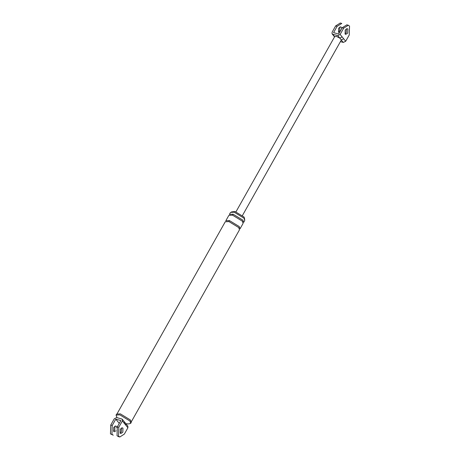<?xml version="1.0" encoding="UTF-8"?>
<svg xmlns="http://www.w3.org/2000/svg" width="460" height="460" viewBox="0 0 460 460"><rect width="100%" height="100%" fill="white"/><g stroke="black" fill="none" stroke-linecap="round" stroke-linejoin="round"><path stroke-width="0.69" d="M340.302 23.04L335.645 25.915L332.085 32.234L332.057 33.804L332.678 34.218L337.766 35.621L340.141 34.448L343.7 28.129L348.352 25.254L349.537 26.111L349.261 34.943L345.702 41.256L343.332 42.429L341.257 40.141M345.213 29.992L345.086 34.005L345.69 34.414L347.743 33.085L347.869 29.072L347.271 28.664L345.213 29.992M340.141 34.448L342.171 36.932L339.796 38.105L341.303 39.945L343.672 38.772L345.702 41.256M338.456 32.114L339.687 30.872L339.877 26.939M334.65 36.691L334.121 36.334L334.535 36.892M340.417 41.63L343.332 42.429M346.874 24.851L342.217 27.726L338.658 34.04L333.569 32.643L337.122 26.323L341.78 23.448M346.449 28.744L346.259 32.677L345.029 33.925M332.678 34.218L334.707 36.708L336.421 36.392L339.796 38.105L337.766 35.621M341.763 28.531L341.297 27.267L340.693 26.858L338.641 28.181L338.514 32.2L339.118 32.602M127.851 426.086L127.914 427.765L124.355 434.085L119.824 436.994L118.519 436.103L118.795 427.271L117.311 426.863L117.035 435.695L118.341 436.586M127.909 426.155L125.735 423.487L125.741 425.103L122.354 420.957L118.795 427.271M122.348 419.342L124.522 422.004L124.528 423.62M120.313 429.128L120.186 433.142L120.784 433.55L122.837 432.222L122.964 428.208L122.366 427.8L120.313 429.128M113.263 435.194L110.463 433.889L110.739 425.057L114.298 418.744L116.667 417.571L121.762 418.968L122.291 419.278L122.354 420.957M117.311 426.863L120.871 420.549L115.782 419.146L112.223 425.466L111.947 434.297L113.252 435.189M120.123 433.061L121.359 431.819L121.543 427.886M119.261 423.407L115.782 419.146M116.035 430.778L114.212 431.744L113.614 431.336L113.741 427.323L115.793 425.994L116.391 426.403L116.869 427.76M231.483 211.887L234.98 211.496L244.105 217.068L244.726 219.351M233.07 214.164L229.419 214.394L230.529 212.422L234.18 212.192L243.984 218.178L244.76 220.443L243.65 222.416L242.874 220.15L233.07 214.164L232.513 215.153L242.316 221.133L243.093 223.405L240.034 228.827L239.263 226.561L229.454 220.576L228.902 221.565L238.705 227.55L239.482 229.816L131.364 421.688M116.995 417.657L116.064 415.081L116.621 414.098L120.376 413.856L130.468 420.014L131.267 422.349L130.709 423.338L128.892 423.919L125.965 423.763M113.551 431.256L114.787 430.008L114.971 426.075M229.454 220.576L225.802 220.811L228.861 215.383L232.513 215.153M117.133 413.672L225.245 221.795L228.902 221.565M125.091 422.941L124.775 422.809M116.064 415.081L119.824 414.845L129.915 421.003L130.709 423.338M342.171 36.932L343.672 38.772M342.217 27.726L343.7 28.129M335.645 25.915L337.122 26.323M127.914 427.765L125.741 425.103M110.739 425.057L112.223 425.466M332.091 33.844L334.121 36.334M346.736 24.805L348.214 25.214M340.164 23L341.642 23.408M235.974 211.813L334.759 36.495M341.251 40.152L242.466 215.47M124.522 422.004L125.735 423.487M118.358 436.592L119.836 437"/></g></svg>
